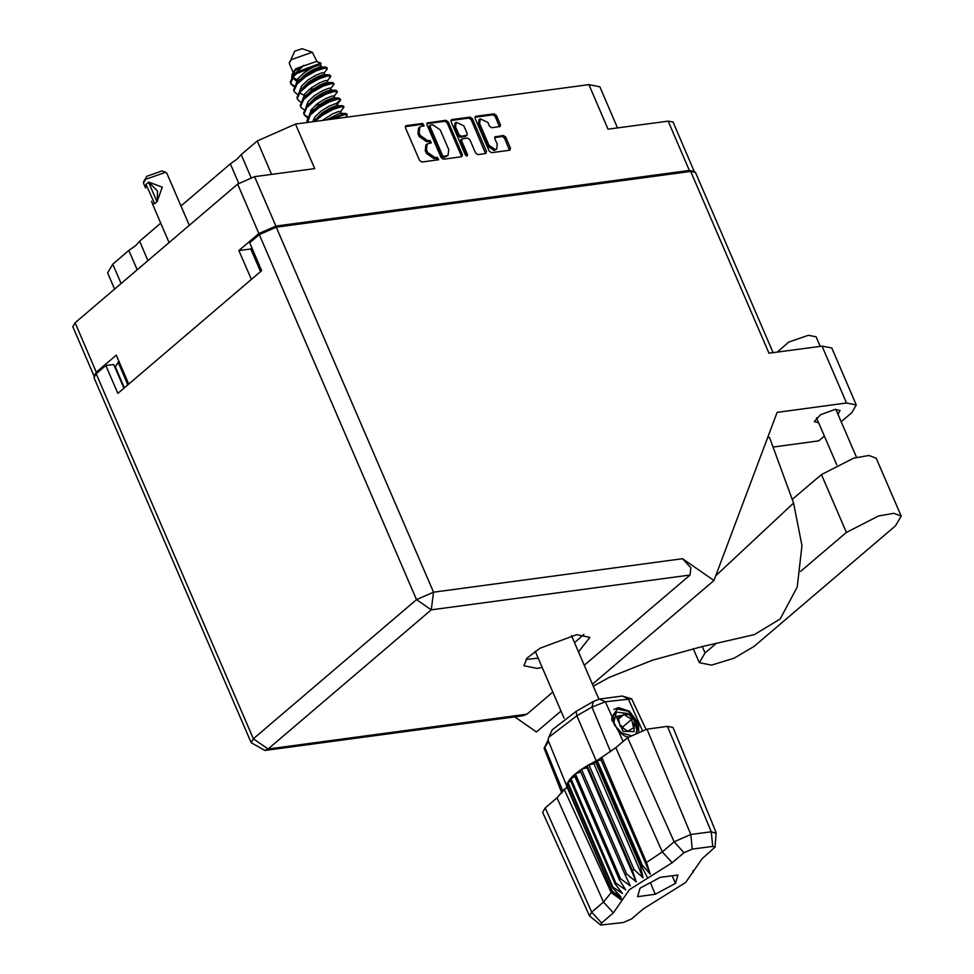 <?xml version="1.0" encoding="UTF-8"?>
<svg xmlns="http://www.w3.org/2000/svg" width="974" height="974" viewBox="0 0 974 974"><rect width="100%" height="100%" fill="white"/><g stroke="black" fill="none" stroke-linecap="round" stroke-linejoin="round"><path stroke-width="1.46" d="M147.975 260.618L139.611 241.223L135.63 245.643L128.811 250.44L137.164 269.847M250.988 177.475L241.15 154.623L237.157 159.042L230.339 163.839L238.715 183.295M480.182 118.877L479.025 119.863L478.49 124.648L487.779 146.222L494.013 150.532L495.523 149.886L496.679 148.888L497.215 144.115L494.841 138.612L495.048 136.823L503.412 135.532L505.737 137.139L510.522 148.255L509.767 150.276L491.517 152.735L489.192 151.116L475.081 118.341L475.836 116.32L494.086 113.861L496.411 115.48L500.368 124.672L500.173 126.462L491.797 127.752L489.472 126.133L487.925 122.541L480.182 118.877L479.658 123.649L488.948 145.223L495.182 149.546L496.679 148.888M467.021 156.023L467.557 154.61L461.591 140.767L462.358 138.734L467.532 138.04L469.87 139.659L475.592 152.942L477.917 154.562L485.722 153.515L486.489 151.481L472.378 118.706L470.04 117.099L451.802 119.546L451.035 121.58L465.389 154.89L467.021 156.023M466.509 155.962L467.557 154.61M139.611 241.223L160.747 223.192M180.945 205.977L230.339 163.839M241.15 154.623L257.209 140.926L295.499 124.112L314.675 168.624L254.591 176.708L275.849 226.041L258.889 233.492L238.922 250.513L251.377 279.428M694.292 171.509L689.409 170.438L668.164 121.105L608.08 129.177L588.905 84.665L295.499 124.112M588.905 84.665L599.826 86.82L617.528 127.911M114.603 289.083L107.627 272.878L112.74 264.137L128.811 250.44M258.889 233.492L237.632 184.147L75.071 322.796L96.316 372.141L94.113 376.122M128.726 384.036L116.271 355.12L96.316 372.141M462.443 154.708L448.332 121.945L446.007 120.326L427.196 123.028L427.002 124.806L441.112 157.581L443.45 159.2L461.688 156.741L462.443 154.708L461.286 155.706L447.176 122.931L444.838 121.312L426.831 123.735M421.596 126.303L424.116 125.853L422.619 123.467L406.195 125.683L405.44 127.704L419.551 160.479L421.876 162.098L438.702 159.712L437.204 157.338L435.086 157.618L427.623 152.455L426.454 149.728L427.087 144.018L431.409 142.788L429.911 140.402L427.793 140.694L420.33 135.532L419.161 132.793L419.794 127.083L421.596 126.303M689.409 170.438L275.849 226.041M238.922 250.513L250.744 248.93L251.913 247.92M250.744 248.93L260.521 271.636M124.355 387.774L115.309 366.772L118.95 361.33M419.794 127.083L418.637 128.069L417.992 133.791L419.161 132.793M430.508 143.02L428.755 141.388L426.624 141.68L419.173 136.518L417.992 133.791M427.087 144.018L425.93 145.004L425.285 150.714L426.454 149.728M437.801 159.955L436.048 158.324L433.917 158.616L426.466 153.454L425.285 150.714M423.227 126.084L421.462 124.465L405.269 126.644M461.457 156.777L461.286 155.706M430.557 125.098L430.033 126.523L442.415 155.292L444.047 156.412L448.089 155.341L448.722 149.619L440.26 129.956L432.797 124.794L430.557 125.098M429.4 126.084L428.864 127.509L430.033 126.523M448.089 155.341L445.13 157.106L442.89 157.411L441.259 156.278L428.864 127.509M450.865 120.508L468.884 118.085L470.04 117.099M485.502 153.539L471.209 119.692L468.884 118.085M461.798 138.978L460.629 139.976L460.434 141.754L466.388 155.596M463.928 125.865L456.185 122.2L455.649 126.973L458.924 134.582L461.262 136.19L466.996 135.252L467.203 133.462L463.928 125.865M456.185 122.2L455.028 123.187L454.493 127.959L455.649 126.973M466.996 135.252L465.28 136.482L460.093 137.176L457.768 135.569L454.493 127.959M509.536 150.313L504.581 138.138L502.255 136.518L494.67 137.541M499.382 126.73L495.255 116.466L492.917 114.859L474.91 117.27M668.164 121.105L672.997 122.054L694.243 171.4M237.632 184.147L254.591 176.708M94.052 376.013L72.794 326.667L75.071 322.796M716.608 643.084L705.018 652.957L699.32 662.697L711.495 665.096L734.165 658.241L754.156 646.359L895.496 525.826L901.206 516.086L893.84 513.335L878.609 516.013L846.357 532.425L800.652 571.409M777.203 352.113L788.648 342.154L808.298 335.251L816.102 336.797L820.205 346.33M837.993 414.327L840.112 410.456L834.925 409.433L820.619 414.717L814.301 421.572L818.586 422.692M578.507 651.837L589.867 637.337L576.596 634.719L540.034 648.234L527.031 658.071L523.878 665.753L537.149 668.371L542.214 667.47M538.22 658.193L525.899 659.386M901.206 516.086L876.271 458.206L868.918 455.467L853.687 458.145L821.435 474.557L792.276 499.431M714.003 580.528L682.506 558.723L690.797 567.72L690.03 575.037L431.275 609.834L268.118 748.969L253.41 738.779L251.134 742.651L93.93 377.608L96.195 373.736L253.41 738.779L416.555 599.643L259.34 234.6L276.299 227.149L690.651 171.436L768.936 353.221L822.007 346.087L831.772 348.01L856.292 404.953L846.54 403.029L777.155 412.367L714.003 580.528L592.448 684.198M856.292 404.953L851.714 412.757L841.183 421.742M824.357 436.096L818.732 440.893L773.088 447.029M767.756 437.363L769.606 437.521L793.603 503.047L801.992 545.513L797.195 587.03L780.235 618.928L754.253 634.646M560.975 711.032L536.467 731.937L514.698 716.876M123.905 388.151L113.702 364.471L105.825 365.53L96.195 373.736M690.651 171.436L695.485 172.398L773.125 352.661M259.34 234.6L249.709 242.806L261.689 270.638L117.805 393.35L105.825 365.53M690.03 575.037L584.278 665.23M552.818 692.064L526.873 714.186L522.892 715.768L264.916 750.455L268.118 748.969L526.873 714.186M583.852 634.427L574.514 642.56M715.817 575.707L793.603 503.047M145.564 187.933L143.482 183.112L145.674 179.362L165.75 172.264L166.773 173.08L189.297 225.384M148.766 182.077L162.268 187.142L157.143 201.545L155.755 202.775L157.143 201.545L157.52 191.196L148.766 182.077L145.966 184.293L154.598 203.724L152.407 203.822L151.603 201.253M143.592 181.809L146.843 176.257L161.891 170.937L165.75 172.264M156.899 201.581L148.511 182.114M145.552 187.264L145.783 185.084M154.342 203.761L155.755 202.775L154.598 203.724M317.147 61.788L312.337 52.231L302.062 48.7L294.696 51.305L289.327 63.432L293.089 72.149M312.337 52.231L291.603 59.572L289.448 62.093M320.702 65.27L320.921 63.091L316.331 61.508L295.597 68.837L292.03 74.487L291.75 77.433M293.722 74.876L290.301 82.084L290.995 84.141L290.715 83.046L293.612 76.447L299.188 71.212L293.722 74.876L303.791 65.38L294.903 70.688L292.03 74.487M330.624 76.24L330.198 75.278L327.459 74.901L319.022 77.677L308.381 83.569L299.858 90.935L296.96 97.546L297.654 99.604L297.374 98.508L300.272 91.897L308.795 84.543L319.435 78.638L327.873 75.875L330.624 76.703L327.361 80.732M337.272 91.702L336.858 90.74L334.106 90.363L325.681 93.127L315.04 99.031L306.518 106.397L303.62 112.996L304.314 115.054L304.034 113.958L306.932 107.359L315.454 99.993L326.095 94.101L334.532 91.325L337.284 92.153L334.021 96.183M314.748 121.519L322.114 115.456L332.755 109.551L341.18 106.787L343.932 107.164L343.518 106.19L340.766 105.825L332.329 108.589L321.7 114.482L313.287 121.713M343.932 107.164L340.681 111.645M290.824 83.642L294.562 86.053M294.209 86.771L290.995 84.141M300.869 102.233L297.654 99.604M304.144 114.567L307.881 116.965M307.528 117.696L304.314 115.066M297.545 94.502L294.331 91.873L293.624 89.815L296.534 83.204L305.057 75.838L315.686 69.945L324.123 67.182L326.874 67.547L327.301 68.971L324.038 73.001M294.331 91.873L294.051 90.777L296.948 84.166L305.471 76.812L316.112 70.907L324.537 68.143L327.288 68.521M304.205 109.965L300.99 107.335L300.284 105.265L303.182 98.666L311.704 91.3L322.345 85.408L330.783 82.632L333.534 83.009L333.96 84.421L330.697 88.464M300.99 107.335L300.698 106.239L303.608 99.628L312.13 92.262L322.759 86.369L331.197 83.606L333.948 83.971M340.608 99.433L337.856 99.056L329.419 101.832L318.778 107.724L310.256 115.09L307.516 122.493L306.944 120.727L310.024 113.909L318.364 106.763L329.005 100.858L339.013 97.984L340.608 99.884L336.383 103.402M329.273 119.571L344.102 113.544L346.841 113.921L347.268 114.883L345.721 117.355M332.134 119.181L344.516 114.518L347.268 114.883M313.774 109.551L311.169 109.782M320.921 63.091L299.188 71.212M296.145 73.805L314.833 66.451M322.321 120.508L332.402 113.946L338.635 111.474L340.596 111.462L341.35 113.228M309.476 114.579L311.522 109.295L317.828 103.341L325.742 98.484L331.976 96.012L333.936 96L334.703 97.765M302.817 99.117L304.862 93.833L311.169 87.879L319.082 83.034L325.328 80.562L327.288 80.55L328.043 82.303M296.157 83.654L298.214 78.383L304.521 72.417L312.423 67.571L318.668 65.1L320.446 65.587M326.4 119.96L339.476 113.398L345.673 113.447M311.753 112.083L318.656 105.265L326.57 100.419L332.816 97.948L339.013 97.984M320.044 104.291L315.722 104.997M305.093 96.621L312.009 89.815L319.922 84.957L326.156 82.486L332.365 82.522M313.385 88.829L309.062 89.535M298.434 81.159L305.349 74.353L313.263 69.507L319.496 67.036L325.706 67.072M313.36 121.64L321.992 112.996L329.906 108.151L336.14 105.679L342.349 105.716M306.7 106.178L315.332 97.534L323.246 92.688L329.48 90.217L335.689 90.253M300.041 90.716L308.673 82.084L316.587 77.238L322.832 74.754L329.029 74.791M296.571 81.183L293.917 78.882M293.381 75.266L303.791 65.38M312.776 121.787L314.846 117.026L321.164 111.06L329.066 106.215L335.312 103.743L337.089 104.23L340.157 100.639M312.581 110.926L310.609 110.634M306.14 106.848L308.198 101.564L314.505 95.61L322.418 90.765L328.652 88.281L330.612 88.269L331.367 90.034M303.949 95.172L300.321 93.309M299.481 91.386L301.538 86.114L307.845 80.148L315.759 75.302L321.992 72.831L323.952 72.819L324.719 74.572M297.301 79.71L293.661 77.847M292.833 75.935L294.757 70.81M614.156 713.918L612.281 716.767L611.879 720.383M630.628 735.455L621.777 733.057L614.338 724.948L613.182 716L615.203 713.029M601.567 758.113L601.177 760.146L597.184 760.39L615.836 747.703L662.344 851.885L674.142 841.828L690.846 834.487L711.324 831.735L716.182 833.269L715.062 847.1L712.676 846.345L692.21 849.097L684.004 852.7L672.206 862.769L629.423 889.639L613.413 912.906L601.615 922.962L600.702 925.069L623.336 922.548L631.542 918.945L643.339 908.876L685.684 882.383L702.12 858.739L715.062 847.1M684.004 852.7L674.142 841.828L627.633 737.635L615.836 747.703M627.633 737.635L647.028 729.124L690.846 834.487L692.21 849.097M712.676 846.345L711.324 831.735L667.494 726.361L647.028 729.124M667.494 726.361L673.046 727.481L716.097 832.697M647.759 878.122L641.294 865.703L642.316 865.192L597.184 760.39L595.321 761.315L640.454 866.117L641.294 865.703L576.876 715.732L548.764 737.294L547.339 743.43L544.137 748.336L561.828 793.043M634.074 869.502L588.941 764.7L593.97 763.799L595.321 761.315L587.225 765.686L632.357 870.488L634.074 869.502L643.096 877.878L640.454 866.117M626.672 874.055L581.527 769.253L587.103 767.756L587.225 765.686L580.054 770.264L625.198 875.066L626.672 874.055L636.229 881.823L632.357 870.488M580.054 770.264L574.197 774.829L619.33 879.632L620.487 878.645L630.324 885.877L625.198 875.066M580.784 771.944L575.354 773.843L620.487 878.645M574.197 774.829L570.703 778.238L615.836 883.041L615.044 883.966L622.496 893.535L612.926 887.058L612.536 887.862L620.937 896.774L611.903 891.149L566.758 786.347L611.903 890.772L622.556 899.611M574.904 776.461L569.912 779.163L615.044 883.966M619.33 879.632L625.685 889.846L615.836 883.041M569.912 779.163L567.793 782.256L612.926 887.058M570.63 780.831L567.404 783.059L612.536 887.862M567.404 783.059L566.758 785.677L611.891 890.48M568.171 784.837L566.758 785.969L548.07 740.301M600.702 925.069L589.526 915.925L542.664 812.353L545.245 807.896L591.754 912.09L603.551 902.034L611.161 892.598L564.141 789.269L557.043 797.84L545.245 807.896M567.318 787.625L564.141 789.269M646.042 729.27L631.651 698.796L605.402 701.767L612.013 716.584L617.443 709.072L628.4 711.227L638.591 725.192L638.676 731.425M628.291 737.099L625.125 736.234L618.807 731.839L623.116 741.494M548.764 737.294L552.197 729.733L576.133 711.385L593.324 701.548L599.424 699.125L622.264 696.045L631.651 698.796M544.137 748.336L548.07 740.07M566.43 788.076L566.758 786.347M599.424 699.125L605.402 701.767L591.924 707.124L576.876 715.732L576.133 711.385M612.013 716.584L611.757 719.701L618.807 731.839M675.493 883.442L677.953 874.981L660.214 877.367L640.04 888.203L637.593 896.664L655.319 894.278L675.493 883.442L672.194 875.76M601.737 757.212L646.541 862.428L662.344 851.885L672.206 862.769M589.526 915.925L591.754 912.09L601.615 922.962M601.177 760.146L650.303 874.214L642.316 865.192M650.303 874.214L646.541 862.428M611.903 891.149L620.669 899.489L611.161 892.598M587.103 767.756L636.229 881.823M593.97 763.799L643.096 877.878M650.328 882.675L655.319 894.278M636.156 732.485L636.923 731.024L636.667 721.296L628.4 711.227M638.591 725.192L636.679 732.253M638.53 724.778L637.739 722.294L629.484 711.3L618.49 707.562L613.876 709.462M628.632 714.222L616.201 716.511L623.129 731.389L634.05 731.632L634.171 720.212L628.632 714.222M629.752 715.026L627.633 713.467L616.347 712.116L613.803 722.306L617.248 729.234M637.057 730.67L634.171 720.212M633.538 727.785L631.59 719.421L623.932 714.429L618.222 717.826L620.158 726.19L627.816 731.182L633.538 727.785M623.202 728.175L622.897 726.835L631.59 719.421M618.502 719.068L623.932 714.429M622.897 726.835L619.854 724.863M613.072 716.377L613.803 715.184M487.779 146.222L488.948 145.223M271.636 174.419L257.209 140.926M118.049 362.097L127.825 384.803M419.173 136.518L420.33 135.532M426.624 141.68L427.793 140.694M428.755 141.388L429.911 140.402M426.466 153.454L427.623 152.455M433.917 158.616L435.086 157.618M436.048 158.324L437.204 157.338M405.306 126.437L406.195 125.683M421.462 124.465L422.619 123.467M447.176 122.931L448.332 121.945M426.868 123.54L427.769 122.785M444.838 121.312L446.007 120.326M441.259 156.278L442.415 155.292M442.89 157.411L444.047 156.412M445.13 157.106L446.287 156.12M450.913 120.301L451.802 119.546M471.209 119.692L472.378 118.706M485.332 152.468L486.489 151.481M460.434 141.754L461.591 140.767M457.768 135.569L458.924 134.582M460.093 137.176L461.262 136.19M465.28 136.482L466.436 135.496M478.49 124.648L479.658 123.649M494.719 137.334L495.608 136.579M502.255 136.518L503.412 135.532M504.581 138.138L505.737 137.139M509.365 149.241L510.522 148.255M474.947 117.075L475.836 116.32M492.917 114.859L494.086 113.861M495.255 116.466L496.411 115.48M499.212 125.658L500.368 124.672M112.74 264.137L121.105 283.544M702.242 646.505L705.018 652.957M846.54 403.029L822.007 346.087M276.299 227.149L433.515 592.192L682.506 558.723M431.275 609.834L433.515 592.192L416.555 599.643L431.275 609.834M821.435 474.557L846.357 532.425M693.086 870.683L692.977 872.034M613.413 912.906L603.551 902.034L557.043 797.84M642.28 730.183L628.242 698.687L622.264 696.045M547.863 740.325L544.795 747.326L562.984 791.46M610.601 751.709L591.924 707.124L593.324 701.548M429.01 126.255L430.167 125.269M693.305 648.733L699.32 662.697M856.511 457.354L835.838 409.323M593.288 686.146L609.249 677.441L652.385 660.262L701.499 646.687L754.619 634.573M251.134 742.651L264.916 750.455M836.739 464.854L816.431 417.688M169.099 242.599L152.407 203.822M571.531 635.632L598.913 699.21M535.237 651.265L564.08 718.24M321.383 66.853L320.629 65.088M310.024 113.909L312.971 110.452M303.364 98.447L306.323 95.002M296.717 82.985L299.663 79.539M338.027 105.496L337.272 103.731M692.964 872.534L693.135 870.452"/></g></svg>
